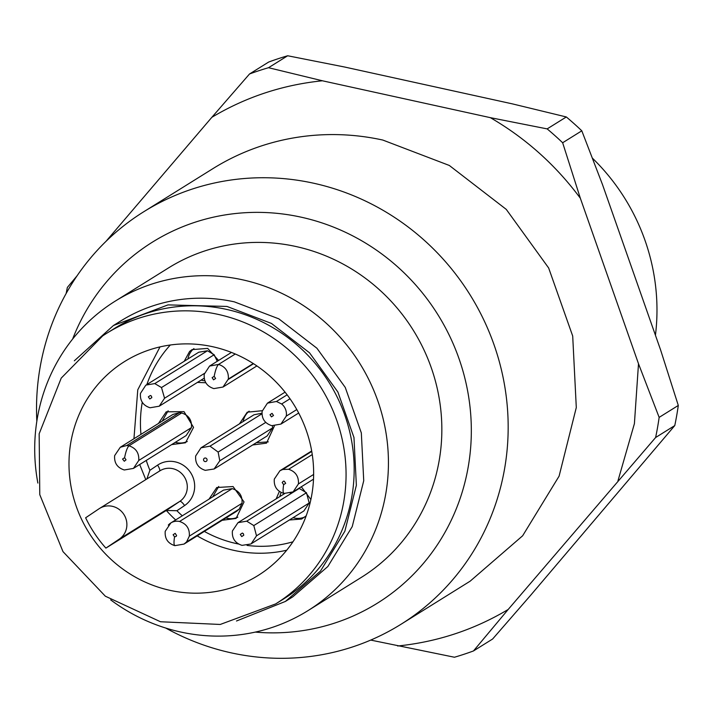 <?xml version="1.0" encoding="UTF-8"?>
<svg xmlns="http://www.w3.org/2000/svg" width="714" height="714" viewBox="0 0 714 714"><rect width="100%" height="100%" fill="white"/><g stroke="black" fill="none" stroke-linecap="round" stroke-linejoin="round"><path stroke-width="1.07" d="M102.682 335.901L61.225 378.108L39.163 433.791L39.779 494.65L62.984 551.619L105.333 596.199L160.489 621.751L220.242 624.455L275.684 603.91L279.942 601.152A159.525 152.876 -121.9 0 0 319.631 385.435A159.525 152.876 -121.9 0 0 106.939 333.143A159.525 152.876 -121.9 0 0 102.682 335.901M261.369 573.369A126.101 120.844 -121.9 0 0 292.749 402.848A126.101 120.844 -121.9 0 0 124.62 361.516A126.101 120.844 -121.9 0 0 121.255 363.694A126.101 120.844 -121.9 0 0 89.875 534.206A126.101 120.844 -121.9 0 0 258.004 575.546A126.101 120.844 -121.9 0 0 261.369 573.369M105.886 548.111L119.336 539.07A18.234 17.475 58.1 0 0 123.87 514.419A18.234 17.475 58.1 0 0 99.558 508.439A18.234 17.475 58.1 0 0 99.076 508.752L85.626 517.793A126.101 120.844 -121.9 0 0 105.886 548.111L166.3 510.465A126.101 120.844 -121.9 0 0 175.662 519.935M146.852 478.969L149.895 470.303A120.023 115.016 -121.9 0 1 146.272 460.423M182.293 515.803A120.023 115.016 -121.9 0 1 176.902 510.724L166.3 510.465L179.741 501.424A6.078 1.731 -123.9 0 1 184.596 505.557A24.312 23.294 -121.9 0 0 194.119 481.066A24.312 23.294 -121.9 0 0 175.207 461.86A24.312 23.294 -121.9 0 0 157.58 465.135L149.895 470.303M158.446 423.473L166.219 411.826L184.033 411.648L193.539 427.383L185.497 442.778L171.619 444.617M209.015 499.148L216.788 487.501L233.067 486.546L244.036 501.942L236.066 518.444L222.188 520.292M205.793 382.758L197.421 382.409M184.239 361.266L189.612 351.44L192.012 349.619L207.685 348.396L218.564 360.454M301.317 486.778L310.885 499.514M306.19 515.82L301.611 519.042L289.366 519.997M276.184 498.854L279.37 491.437M239.467 423.839L247.231 412.192L262.243 410.711M274.408 425.955L266.518 443.135L252.64 444.983M187.264 441.511A18.234 17.475 58.1 0 1 175.305 442.323M162.132 421.18L168.147 410.791M237.833 517.177A18.234 17.475 58.1 0 1 225.874 517.998M212.701 496.855L218.716 486.466M204.847 380.776A18.234 17.475 58.1 0 1 201.107 380.116M187.925 358.963A18.234 17.475 58.1 0 1 193.289 349.137L193.931 348.593M305.012 516.882A18.234 17.475 58.1 0 1 293.052 517.704M279.87 496.56A18.234 17.475 58.1 0 1 281.111 492.473M243.144 421.546A18.234 17.475 58.1 0 1 249.15 411.166M268.286 441.868L256.335 442.689M214.12 468.982L219.787 460.816L218.136 452.069L209.996 446.161L200.982 447.83L195.672 455.978C195.092 463.306 198.305 468.098 205.293 470.347L214.12 468.982M214.459 468.786L267.152 435.942L272.462 427.981L272.641 425.83M261.94 413.201L253.97 414.798L201.277 447.642M191.441 427.624L138.766 460.45L133.456 468.402L186.131 435.576L191.441 427.624C192.021 420.153 188.755 415.271 181.651 412.969L179.401 412.692L172.949 414.432L120.273 447.267L126.726 445.527L179.401 412.692M239.244 509.091L186.568 541.926L184.025 544.077L236.7 511.251L239.244 509.091L242.01 503.29C242.59 495.828 239.324 490.946 232.22 488.644L223.527 490.107L170.851 522.934A12.459 11.942 -121.9 0 0 168.308 525.093M217.252 361.275L214.155 354.724L207.453 350.761L198.751 352.225L145.763 385.248L140.453 393.396C139.873 400.732 143.077 405.516 150.074 407.765L159.231 406.204L164.568 398.233L161.489 387.55L154.777 383.588L146.049 385.06M299.398 488.349L246.723 521.175L237.994 522.657L232.398 530.993C231.818 538.32 235.022 543.113 242.019 545.362L250.837 543.997L303.878 510.956L309.189 502.995L306.476 492.749L298.934 488.26M288.045 596.101L283.788 598.859L288.045 596.101A159.525 152.876 -121.9 0 0 327.735 380.383A159.525 152.876 -121.9 0 0 115.043 328.092L106.939 333.143M138.766 460.45C139.221 453.015 135.955 448.133 128.984 445.804L126.726 445.527M242.01 503.29L189.335 536.125C189.79 528.681 186.524 523.799 179.544 521.47A12.459 11.942 -121.9 0 0 170.851 522.934L165.22 531.287C164.639 538.615 167.852 543.408 174.841 545.657L184.025 544.077M251.176 543.8L256.513 535.821L253.8 525.575L246.723 521.175M228.346 379.063C228.801 371.628 225.535 366.746 218.564 364.417L209.559 366.077L204.231 374.234C203.651 381.562 206.864 386.354 213.861 388.603L223.018 387.042L228.346 379.063L253.265 363.533M313.642 474.444L298.425 483.931C298.871 476.497 295.614 471.606 288.634 469.276L282.806 469.464L279.933 470.74L311.679 450.962M276.452 401.482L267.438 403.151L262.127 411.3C261.547 418.627 264.76 423.411 271.757 425.669L280.914 424.098L286.243 416.128A12.459 11.942 -121.9 0 0 281.637 403.99L276.452 401.482L287.135 394.824M236.495 620.993L285.395 601.438L320.488 571.084L344.871 531.207L356.366 485.324L353.966 437.512L337.883 392.004L309.537 352.814L271.445 323.433L226.972 306.44L168.004 304.896L113.437 325.513L74.336 360.802M113.437 325.513L120.8 320.925A162.56 155.786 58.1 0 1 234.335 301.852L278.808 318.837L316.909 348.227L345.246 387.407L361.329 432.925L363.729 480.736L352.234 526.611L327.86 566.497L292.767 596.85L285.395 601.438M37.869 483.066A182.311 174.716 58.1 0 1 115.141 301.183A182.311 174.716 58.1 0 1 242.474 279.79A182.311 174.716 58.1 0 1 384.9 426.785A182.311 174.716 58.1 0 1 307.993 610.622A182.311 174.716 58.1 0 1 180.669 632.015A182.311 174.716 58.1 0 1 110.67 599.876M115.141 301.183L168.558 267.893A182.311 174.716 58.1 0 1 295.891 246.5A182.311 174.716 58.1 0 1 438.307 393.494A182.311 174.716 58.1 0 1 361.409 577.34L307.993 610.622M72.632 339.052A212.692 203.829 58.1 0 1 301.04 217.154A212.692 203.829 58.1 0 1 470.053 453.943A212.692 203.829 58.1 0 1 255.273 632.104M36.833 421.215A243.081 232.951 58.1 0 1 143.782 211.728A243.081 232.951 58.1 0 1 313.553 183.203A243.081 232.951 58.1 0 1 503.45 379.205A243.081 232.951 58.1 0 1 400.92 624.322A243.081 232.951 58.1 0 1 231.14 652.837A243.081 232.951 58.1 0 1 165.746 628.052M143.782 211.728L213.031 168.566A243.081 232.951 58.1 0 1 382.802 140.051L449.302 165.452L506.271 209.389L548.655 267.982L572.699 336.044L576.296 407.542L559.098 476.14L522.648 535.777L470.169 581.16L400.92 624.322M322.398 80.78C282.699 84.841 245.857 97.015 211.862 117.301L249.516 73.988A309.93 297.015 58.1 0 1 268.526 67.705L322.398 80.78L490.348 117.658L547.165 128.895A309.93 297.015 58.1 0 1 562.65 142.755L580.339 198.224L638.503 363.747L659.147 417.378A309.93 297.015 58.1 0 1 657.549 427.49A309.93 297.015 58.1 0 1 655.613 437.521L508.172 609.479L473.471 650.954A309.93 297.015 58.1 0 1 454.452 657.237L370.709 640.083M105.975 241.377L211.862 117.301M397.636 646C437.334 641.94 474.176 629.757 508.172 609.479M617.958 480.834L634.407 423.643L638.503 363.747M580.339 198.224C555.724 165.059 525.727 138.213 490.348 117.658M249.516 73.988L268.669 62.047A309.93 297.015 -121.9 0 1 287.68 55.763L268.526 67.705M66.17 293.445A309.93 297.015 58.1 0 1 67.366 287.421L77.121 275.738M473.471 650.954L492.624 639.012L530.279 595.699L674.766 425.58L655.613 437.521M659.147 417.378L678.3 405.445L660.611 349.976L602.446 184.444L581.803 130.814L562.65 142.755M547.165 128.895L566.318 116.962L512.447 103.887L344.505 67L287.68 55.763M674.766 425.58A309.93 297.015 -121.9 0 0 676.702 415.548A309.93 297.015 -121.9 0 0 678.3 405.445M581.803 130.814A309.93 297.015 -121.9 0 0 566.318 116.962M655.434 335.241A205.096 196.555 -121.9 0 0 592.433 158.187M215.601 378.5L214.182 376.296L212.129 377.679L213.557 379.821L215.601 378.5M159.998 346.897L137.775 389.79L133.946 438.744M139.694 464.519L145.79 479.629M197.198 535.875A126.101 120.844 -121.9 0 0 234.031 550.396A126.101 120.844 -121.9 0 0 286.716 550.217M170.316 344.996A120.023 115.016 -121.9 0 0 146.861 384.56M142.256 402.33A120.023 115.016 -121.9 0 0 140.961 434.371M204.338 531.421A120.023 115.016 -121.9 0 0 236.53 543.604A120.023 115.016 -121.9 0 0 238.556 544.032M247.053 545.416A120.023 115.016 -121.9 0 0 292.963 541.792M119.336 539.07L179.741 501.424A18.234 17.475 58.1 0 0 186.889 483.057A18.234 17.475 58.1 0 0 172.708 468.652A18.234 17.475 58.1 0 0 159.972 470.794L99.558 508.439M157.58 465.135A6.078 1.731 -123.9 0 1 159.57 471.044M176.902 510.724L184.596 505.557M203.811 460.7A1.821 1.749 -121.9 0 0 207.051 460.191A1.821 1.749 -121.9 0 0 205.614 458.04A1.821 1.749 -121.9 0 0 203.811 460.7M272.462 427.981L219.787 460.816M265.724 422.411L218.136 452.069M261.949 413.79L209.996 446.161M181.651 412.969L128.975 445.804C127.306 447.419 125.851 451.382 124.602 457.683L122.549 459.057L124.307 461.244L126.03 459.825L124.602 457.683M186.568 541.926L189.335 536.125M232.22 488.644L179.544 521.47M207.453 350.761L154.777 383.588M204.409 373.404L164.568 398.233M214.155 354.724L161.489 387.55M309.189 502.995L256.513 535.821M306.476 492.749L253.8 525.575M235.272 354.001L218.564 364.417C216.895 366.041 215.432 370.004 214.182 376.296M253.541 363.712L228.275 379.464M290.241 493.169L293.115 491.884L298.425 483.931M312.259 454.559L288.634 469.276M311.759 451.418L282.806 469.464M296.801 409.55L286.243 416.128M290.009 398.769L281.637 403.99M173.118 534.732L174.546 536.874L176.197 536.348L176.599 535.5L175.171 533.358L173.118 534.732M175.323 545.541C173.886 545.862 173.627 542.97 174.546 536.874M150.395 395.467L148.342 396.841L149.779 398.992L151.832 397.609L151.377 396.047L150.395 395.467M242.341 533.055L240.288 534.438L241.725 536.58L243.777 535.205L243.376 533.697L242.341 533.055M282.2 482.539L283.637 484.681L285.689 483.307L284.252 481.165L283.404 481.191L282.2 482.539M284.413 493.347C282.967 493.669 282.708 490.777 283.637 484.681M272.07 413.361L270.026 414.745L271.454 416.887L273.507 415.503L272.07 413.361M283.788 598.859L275.684 603.91M204.177 378.197L159.231 406.204M284.627 493.597L237.994 522.657M231.452 352.43L209.836 365.898M256.888 365.934L223.018 387.042M313.508 479.174L293.115 491.884L283.931 493.463C276.934 491.214 273.73 486.421 274.31 479.094L279.933 470.74M285.064 392.156L267.732 402.964M298.684 413.022L280.914 424.098M133.456 468.411L124.281 469.982C117.283 467.732 114.07 462.94 114.651 455.612L120.282 447.259"/></g></svg>
